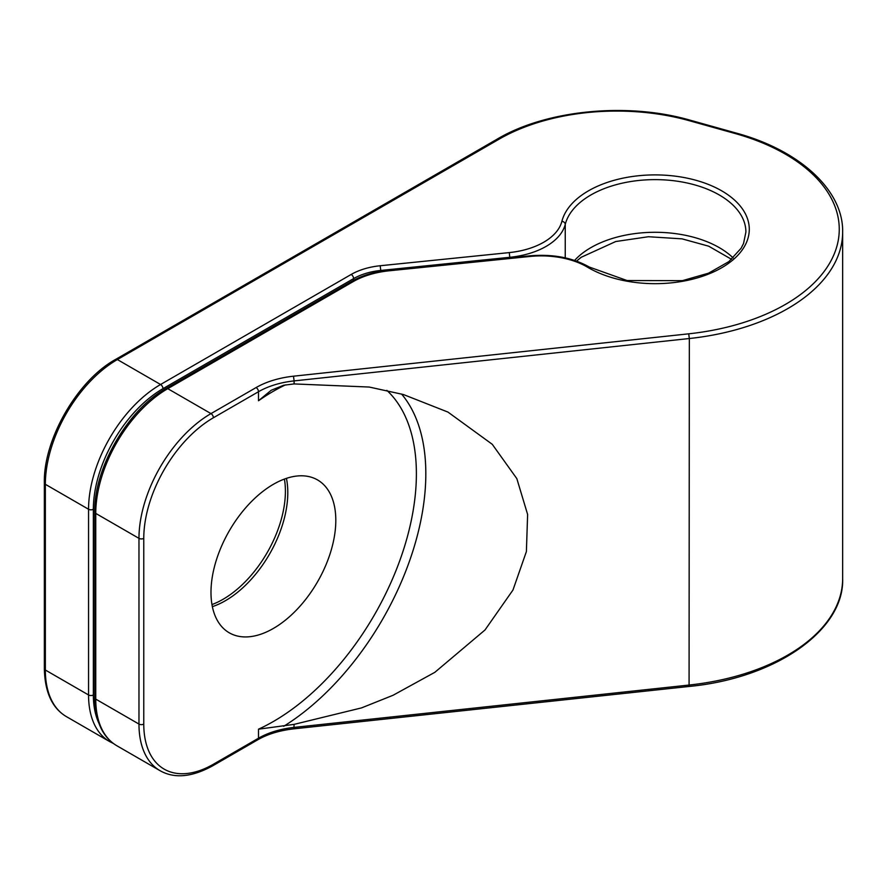 <?xml version="1.0" encoding="UTF-8"?>
<svg xmlns="http://www.w3.org/2000/svg" width="887" height="887" viewBox="0 0 887 887"><rect width="100%" height="100%" fill="white"/><g stroke="black" fill="none" stroke-linecap="round" stroke-linejoin="round"><path stroke-width="1.33" d="M285.304 384.947A202.225 116.762 120 0 0 258.494 400.747L271.234 390.247L283.707 385.235L294.107 383.927L369.192 387.042L403.408 394.538L447.968 412.089L492.274 444.309L516.844 478.647L527.621 514.471L526.39 551.57L512.985 589.988L485.023 629.958L434.852 672.313L393.063 695.275L361.552 707.893L294.107 724.369L258.494 729.192A202.225 116.762 120 0 0 398.163 564.997A202.225 116.762 120 0 0 386.854 390.358M210.984 592.405A88.268 50.958 120 0 0 229.267 632.808A88.268 50.958 120 0 0 297.278 609.158A88.268 50.958 120 0 0 335.807 520.336A88.268 50.958 120 0 0 317.524 479.922A88.268 50.958 120 0 0 249.513 503.572A88.268 50.958 120 0 0 210.984 592.405M211.96 604.568A88.268 50.958 120 0 0 285.403 491.232A88.268 50.958 120 0 0 284.417 479.069M212.359 606.653A88.268 50.958 120 0 0 287.798 492.618A88.268 50.958 120 0 0 286.423 478.359M212.68 765.814A3.393 1.962 -120 0 0 213.379 764.261L258.494 738.217A3.393 1.962 -120 0 1 257.795 739.769L212.68 765.814C191.958 777.189 174.417 778.819 160.059 770.692A101.85 58.797 -60 0 1 138.971 724.069L138.971 538.354A101.85 58.797 -60 0 1 210.984 413.608L256.099 387.564A71.293 41.157 180 0 1 293.486 376.199L294.107 380.9L689.332 338.524L689.077 686.46C776.424 678.134 844.502 629.77 842.65 578.546A187.567 108.292 180 0 1 689.332 685.019L294.107 727.395A67.9 39.205 0 0 0 258.494 738.217L258.494 729.192M689.077 686.46L293.852 728.837L294.107 724.369M213.379 764.261A98.457 56.846 -60 0 1 143.772 724.069L143.772 538.354A98.457 56.846 -60 0 1 213.379 417.766L258.494 391.721A67.9 39.205 180 0 1 294.107 380.9L294.107 383.927M258.494 400.747L258.494 391.721A3.393 1.962 60 0 0 256.099 387.564M353.603 280.281L353.603 278.607L162.975 388.661A98.457 56.846 120 0 0 93.357 509.249L93.357 694.964A98.457 56.846 120 0 0 98.79 722.96M380.767 271.311L380.767 270.446A50.925 29.404 0 0 0 353.603 278.607A3.393 1.962 -120 0 0 351.197 274.449L160.569 384.503A101.85 58.797 120 0 0 88.556 509.249L88.556 694.964A101.85 58.797 120 0 0 109.644 741.587L113.37 743.461M162.975 388.661A3.393 1.962 -120 0 0 160.569 384.503L117.361 359.557A3.393 1.962 -120 0 0 115.665 359.39C77.524 380.213 43.308 439.464 44.35 482.916L44.35 668.632C44.86 692.27 52.222 708.269 66.436 716.641L109.644 741.587M93.357 509.249A3.393 1.962 180 0 1 88.556 509.249L45.348 484.302A3.393 1.962 180 0 1 44.35 482.916M93.357 694.964A3.393 1.962 180 0 1 88.556 694.964L45.348 670.018A3.393 1.962 180 0 1 44.35 668.632M160.059 770.692L116.851 745.745C102.637 737.374 95.275 721.375 94.765 697.736L94.765 512.021C93.723 468.58 127.928 409.317 166.08 388.495L351.407 281.501C361.896 275.502 374.425 271.732 388.983 270.169L529.694 255.844C552.789 253.893 572.636 257.629 589.245 267.031L627.054 280.536L682.413 280.658L708.547 273.174L728.881 261.61L741.1 248.271L743.55 243.459L745.9 232.05A90.818 52.433 0 0 0 661.724 179.762A90.818 52.433 0 0 0 565.241 224.411A67.9 39.205 180 0 1 509.859 257.297L380.767 270.446L380.179 265.745A54.318 31.355 0 0 0 351.197 274.449M293.486 376.199L688.711 333.822A184.174 106.329 0 0 0 837.616 243.459A184.174 106.329 0 0 0 735.367 133.582L689.188 120.676A166.346 96.04 0 0 0 499.048 139.192L117.361 359.557A101.85 58.797 120 0 0 45.348 484.302L45.348 670.018A101.85 58.797 120 0 0 66.436 716.641M213.379 417.766A3.393 1.962 60 0 0 210.984 413.608L167.776 388.661L353.104 281.667A67.9 39.205 180 0 1 389.326 270.779L530.038 256.454A64.507 37.243 180 0 1 587.504 267.175A94.21 54.395 0 0 0 733.782 259.181A94.21 54.395 0 0 0 688.634 178.464A94.21 54.395 0 0 0 561.881 221.351A64.507 37.243 180 0 1 509.271 252.595L380.179 265.745M688.711 333.822L689.332 338.524A187.567 108.292 0 0 0 842.65 232.05C843.504 190.871 800.695 150.568 736.288 133.094L690.108 120.177C627.442 102.016 546.281 109.966 497.352 139.026L115.665 359.39M735.367 133.582A3.393 1.209 -74.4 0 1 736.288 133.094M689.188 120.676A3.393 1.209 -74.4 0 1 690.108 120.177M499.048 139.192A3.393 1.962 -120 0 0 497.352 139.026M283.707 726.298A209.01 120.676 120 0 0 409.428 561.305A209.01 120.676 120 0 0 401.545 394.016M143.772 724.069A3.393 1.962 0 0 1 138.971 724.069L95.752 699.122L95.752 513.407L138.971 538.354A3.393 1.962 0 0 0 143.772 538.354M94.765 512.021A3.393 1.962 0 0 0 95.752 513.407A101.85 58.797 -60 0 1 167.776 388.661A3.393 1.962 60 0 0 166.08 388.495M116.851 745.745A101.85 58.797 -60 0 1 95.752 699.122A3.393 1.962 0 0 1 94.765 697.736M351.407 281.501A3.393 1.962 60 0 1 353.104 281.667M388.983 270.169L389.326 270.779M574.599 260.434A90.818 52.433 180 0 1 652.599 232.305A90.818 52.433 180 0 1 733.15 257.94M561.881 221.351A3.393 2.739 -165.7 0 1 565.241 224.411L565.241 257.851M509.271 252.595L509.859 257.873M589.245 267.031A3.393 1.985 120.7 0 0 587.504 267.175M529.694 255.844L530.038 256.454M257.795 739.769C267.674 734.103 279.693 730.456 293.852 728.837M842.65 578.546L842.65 232.05M576.55 261.111L581.207 257.274L615.722 241.53L648.419 236.729L682.07 238.858L708.68 246.187L731.598 259.348"/></g></svg>
